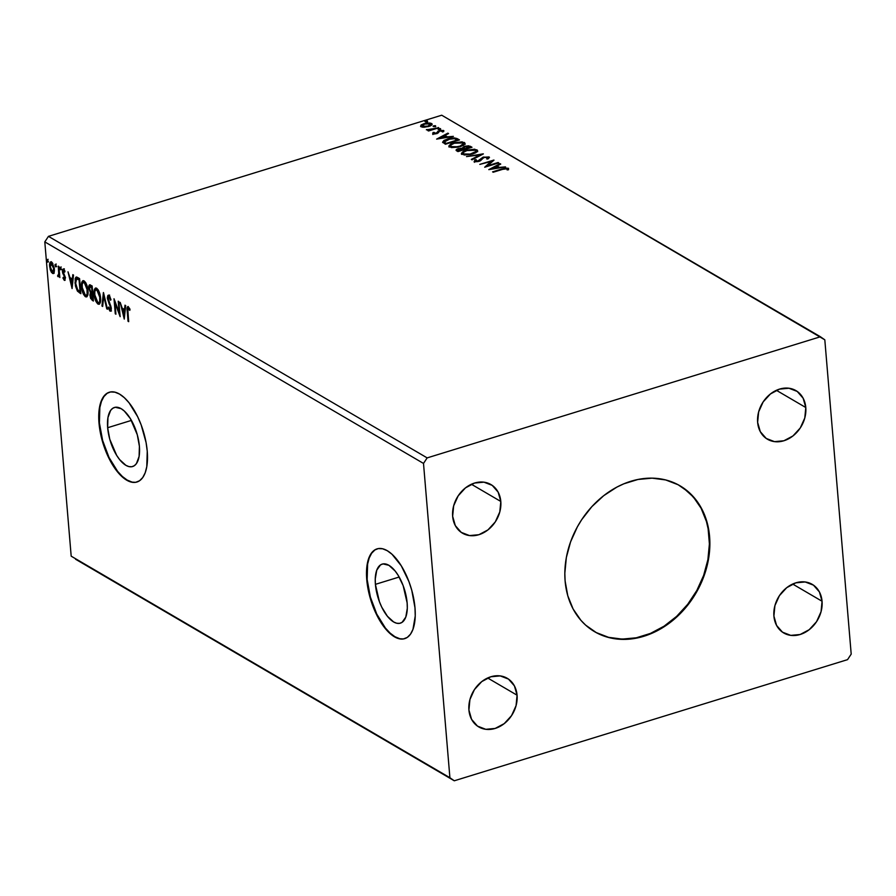 <?xml version="1.0" encoding="UTF-8"?>
<svg xmlns="http://www.w3.org/2000/svg" width="896" height="896" viewBox="0 0 896 896"><rect width="100%" height="100%" fill="white"/><g stroke="black" fill="none" stroke-linecap="round" stroke-linejoin="round"><path stroke-width="1.34" d="M594.429 631.59A84.526 67.928 120.3 0 0 672.762 619.763A84.526 67.928 120.3 0 0 709.106 536.245L709.587 536.525A84.526 67.928 -59.7 0 1 673.12 620.155A84.526 67.928 -59.7 0 1 594.675 631.736A84.526 67.928 -59.7 0 1 565.118 581.022L564.827 573.317L566.339 557.57L570.584 541.867L577.394 526.814L581.672 519.714L591.808 506.699L603.702 495.69L616.885 487.11L623.795 483.829L637.963 479.472L652.098 478.162L665.672 479.942L678.149 484.758L689.069 492.408L697.995 502.622L701.602 508.558L706.933 521.83L709.587 536.525L709.878 544.23L708.366 559.978L704.122 575.68L697.323 590.733L688.206 604.565L682.898 610.848L671.014 621.846L657.832 630.437L643.866 636.261L629.642 639.117L615.72 638.882L609.045 637.605L596.557 632.789L585.648 625.128L580.91 620.323L573.104 608.978L567.773 595.717L565.118 581.022A84.526 67.928 -59.7 0 1 601.586 497.392A84.526 67.928 -59.7 0 1 680.042 485.811A84.526 67.928 -59.7 0 1 709.587 536.525L709.106 536.245A84.526 67.928 120.3 0 0 679.795 485.666M375.402 584.349A30.901 13.832 72.9 0 1 382.178 564.11A30.901 13.832 72.9 0 1 407.142 602.93L407.31 608.272L405.798 617.098L402.069 622.35L399.549 623.358L396.704 623.235L393.658 621.97L387.397 616.258L381.73 607.107L379.4 601.653L375.402 584.349L375.245 579.006L376.757 570.181L380.475 564.928L383.006 563.909L388.898 565.309L395.147 571.021L398.115 575.243L403.155 585.626L407.142 602.93A30.901 13.832 72.9 0 1 400.366 623.168A30.901 13.832 72.9 0 1 375.402 584.349L399.168 577.035L375.402 584.349M107.654 427.717A30.901 13.832 72.9 0 1 114.43 407.478A30.901 13.832 72.9 0 1 139.395 446.286L139.104 456.422L136.427 463.602L134.322 465.718L131.802 466.726L128.957 466.603L125.899 465.338L119.65 459.626L116.682 455.403L109.771 439.264L107.654 427.717L107.946 417.592L110.622 410.413L112.728 408.296L115.248 407.277L121.15 408.677L124.286 411.029L130.368 418.611L137.278 434.739L139.395 446.286A30.901 13.832 72.9 0 1 132.619 466.536A30.901 13.832 72.9 0 1 107.654 427.717L131.421 420.403L107.654 427.717M109.514 392.19A46.962 21.022 -107.1 0 0 99.4 422.89L98.997 423.024A46.962 21.022 72.9 0 1 109.301 392.246A46.962 21.022 72.9 0 1 147.246 451.237L146.082 442.568L141.176 424.939L137.626 416.662L129.013 402.752L124.286 397.656L119.504 394.083L114.867 392.157L110.555 391.955L106.714 393.49L103.51 396.704L101.058 401.475L99.456 407.613L98.997 423.024L102.222 440.563L105.078 449.31L112.728 465.091L117.23 471.509L121.968 476.605L126.739 480.178L131.376 482.104L135.699 482.306L139.53 480.76L142.733 477.546L145.186 472.786L146.787 466.637L147.246 451.237A46.962 21.022 72.9 0 1 136.942 482.014A46.962 21.022 72.9 0 1 98.997 423.024L99.4 422.89A46.962 21.022 -107.1 0 0 137.155 481.947M377.261 548.822A46.962 21.022 -107.1 0 0 367.158 579.533L366.755 579.656A46.962 21.022 72.9 0 1 377.048 548.878A46.962 21.022 72.9 0 1 414.994 607.869L411.779 590.33L408.923 581.582L401.274 565.802L392.034 554.288L387.262 550.715L382.626 548.789L378.302 548.587L374.472 550.122L371.258 553.347L368.805 558.107L367.203 564.256L366.509 571.525L367.92 588.325L369.97 597.206L376.376 614.23L384.978 628.141L389.715 633.237L394.486 636.81L399.123 638.736L403.446 638.938L407.277 637.403L410.491 634.178L412.944 629.418L415.24 616L414.994 607.869A46.962 21.022 72.9 0 1 404.701 638.646A46.962 21.022 72.9 0 1 366.755 579.656L367.158 579.533A46.962 21.022 -107.1 0 0 404.902 638.579M822.058 601.25L792.646 584.046L822.058 601.25L821.061 611.699L816.547 621.69L809.2 629.698L800.15 634.502L790.776 635.376L782.488 632.173L776.563 625.408L773.909 616.09A28.179 22.646 -59.7 0 1 786.061 588.213A28.179 22.646 -59.7 0 1 812.213 584.349A28.179 22.646 -59.7 0 1 822.058 601.25A28.179 22.646 -59.7 0 1 809.906 629.126A28.179 22.646 -59.7 0 1 783.754 632.99A28.179 22.646 -59.7 0 1 773.909 616.09L774.906 605.64L779.419 595.65L786.766 587.642L795.816 582.837L805.19 581.963L813.478 585.155L819.403 591.931L822.058 601.25M500.808 501.458L471.397 484.254L500.808 501.458L499.8 511.907L495.286 521.898L487.95 529.906L478.901 534.71L469.515 535.573L461.238 532.381L455.314 525.616L452.648 516.286A28.179 22.646 -59.7 0 1 464.8 488.421A28.179 22.646 -59.7 0 1 490.952 484.557A28.179 22.646 -59.7 0 1 500.808 501.458A28.179 22.646 -59.7 0 1 488.645 529.334A28.179 22.646 -59.7 0 1 462.504 533.198A28.179 22.646 -59.7 0 1 452.648 516.286L453.656 505.837L458.17 495.858L465.506 487.85L474.555 483.045L483.941 482.171L492.218 485.363L498.142 492.139L500.808 501.458M517.07 695.195L487.659 677.981L517.07 695.195L516.074 705.645L511.549 715.624L504.213 723.632L495.163 728.437L485.789 729.31L477.501 726.118L471.576 719.342L468.922 710.024A28.179 22.646 -59.7 0 1 481.074 682.147A28.179 22.646 -59.7 0 1 507.226 678.283A28.179 22.646 -59.7 0 1 517.07 695.195A28.179 22.646 -59.7 0 1 504.918 723.072A28.179 22.646 -59.7 0 1 478.766 726.925A28.179 22.646 -59.7 0 1 468.922 710.024L469.918 699.574L474.432 689.584L481.779 681.576L490.829 676.771L500.203 675.909L508.491 679.101L514.405 685.866L517.07 695.195M805.795 407.523L776.384 390.309L805.795 407.523L804.787 417.973L800.274 427.963L792.938 435.96L783.888 440.765L774.502 441.638L766.226 438.446L760.301 431.67L757.635 422.352A28.179 22.646 -59.7 0 1 769.787 394.475A28.179 22.646 -59.7 0 1 795.939 390.611A28.179 22.646 -59.7 0 1 805.795 407.523A28.179 22.646 -59.7 0 1 793.632 435.4A28.179 22.646 -59.7 0 1 767.491 439.253A28.179 22.646 -59.7 0 1 757.635 422.352L758.643 411.902L763.157 401.912L770.493 393.915L779.542 389.11L788.928 388.237L797.205 391.429L803.13 398.205L805.795 407.523M441.728 115.214L820.434 336.762L427.157 457.89L48.451 236.354L441.728 115.214L48.451 236.354L427.157 457.89L423.506 463.434L449.904 777.717L71.187 556.17L44.8 241.886L423.506 463.434L44.8 241.886L48.451 236.354L44.8 241.886L71.187 556.17L454.272 780.786L847.549 659.646L851.2 654.114L824.813 339.83L441.728 115.214M498.086 162.523L487.637 165.738L493.864 160.059L479.819 164.382L490.941 161.538L484.691 167.227L498.736 162.904L487.637 165.738L494.01 160.138L479.819 164.382L490.941 161.538L484.691 167.227L498.736 162.904L498.086 162.523M483.37 153.91L466.502 156.587L479.92 154.93L471.318 159.41L472.024 159.824L483.258 153.843L466.502 156.587L479.92 154.93L471.318 159.41L472.024 159.824L483.37 153.91M472.002 147.269L468.552 145.802L464.33 146.339L462.078 148.221L456.579 149.442L456.131 150.371L457.957 151.592L472.002 147.269L470.31 146.272L464.33 146.339L462.078 148.221L458.293 148.68C456.086 149.374 455.582 150.102 456.758 150.886L457.957 151.592L472.002 147.269M457.486 138.768L454.283 137.917L449.333 138.466L443.99 140.403L442.613 142.162L445.402 144.245L459.446 139.922L457.486 138.768L457.554 139.63L458.528 140.202L457.486 138.768C454.72 137.614 451.36 137.682 447.406 138.992L442.613 142.162L445.402 144.245L459.446 139.922L457.486 138.768M424.413 127.232L429.565 126.179L432.152 124.23L430.058 122.998L425.869 123.222L421.456 124.768L420.56 126.392L423.405 127.254L428.691 126.482C431.614 125.597 432.589 124.589 431.592 123.458L423.92 123.693L420.907 125.194L420.963 126.739L424.413 127.232M438.771 127.826L426.384 129.808L429.363 130.144L427.851 130.603L428.501 130.984L438.771 127.826L431.043 129.528L426.406 129.606L429.363 130.144L427.851 130.603L428.501 130.984L438.771 127.826M432.902 134.534L433.037 132.496L432.824 133.672L435.299 133.896L438.133 132.955L439.69 131.029L441.896 130.749L442.187 131.757L443.509 131.678L443.867 130.738L439.23 130.581L436.498 133.034L434.459 133.381L434.291 132.44L433.037 132.496L432.824 133.672L436.755 133.571L439.936 130.95L443.509 131.678L443.565 130.469L439.23 130.581L436.061 133.202L433.037 132.496L432.667 133.963M502.589 169.355L506.061 168.582L507.27 168.907L507.102 169.893L508.514 169.747L508.536 168.314L505.355 168.067L492.587 171.853L502.589 169.355L507.102 168.762L507.102 169.893L508.514 169.747L508.536 168.314L502.074 168.93L492.587 171.853L493.237 172.234L502.589 169.355M436.632 139.115L453.387 136.371L447.306 136.842L444.931 135.453L448.571 133.56L447.866 133.146L436.632 139.115L453.387 136.371L447.306 136.842L444.931 135.453L448.571 133.56L447.866 133.146L436.632 139.115M439.835 129.338L440.115 128.554L438.11 129.013L439.398 129.438L440.462 128.654L438.749 128.699L438.122 129.371L439.835 129.338L440.462 128.654M426.742 121.666L427.224 120.926L425.018 121.352L426.306 121.778L427.37 120.994L425.656 121.038L425.029 121.71L427.37 120.994M434.862 126.426L435.333 125.675L433.138 126.101L434.426 126.526L435.49 125.742L433.776 125.787L433.149 126.459L434.862 126.426L435.49 125.742M460.275 146.619L463.534 145.23L465.069 143.517L462.179 141.848L453.712 142.845L450.71 144.066L448.874 145.97L451.416 147.594L458.293 147.146L465.069 143.371L464.341 142.464L453.712 142.845L448.874 146.104L449.624 147.034L460.275 146.619M472.83 153.966L476.09 152.578L477.624 150.864L474.734 149.195L466.267 150.192L463.266 151.413L461.429 153.317L464.363 154.986L470.848 154.493L477.624 150.707L476.896 149.811L466.267 150.192L461.429 153.451L462.179 154.381L472.83 153.966M474.342 162.322L475.014 159.768L474.264 161.459L479.058 161.325L484.12 157.45L487.682 157.405L486.662 158.894L487.906 158.984L489.082 156.934L482.866 157.282L477.669 161.134L475.72 161.022L476.392 159.802L475.014 159.768L474.264 161.459L477.837 161.627L480.502 160.72L483.784 157.562L487.379 157.27L487.906 157.763L486.662 158.894L487.906 158.984L489.474 157.416L483.493 157.058L478.352 160.966L475.507 160.742L475.675 161.784M488.802 169.635L505.557 166.891L499.475 167.362L497.101 165.973L500.741 164.08L500.035 163.666L488.802 169.635L505.557 166.891L499.475 167.362L497.101 165.973L500.741 164.08L500.035 163.666L488.802 169.635M75.566 559.238L454.272 780.786L75.566 559.238M53.67 273.336L52.494 273.414L54.208 272.272L54.275 268.083L52.091 262.461L50.534 261.934L49.739 263.458L50.232 269.517L51.442 272.339L53.234 273.594L54.085 272.619L54.387 269.08L51.531 262.024L50.702 261.856M58.072 276.685L59.651 275.341L59.046 275.531L59.83 277.536L58.912 266.515L58.262 266.146L58.744 274.243L57.546 276.013L58.442 276.73L59.046 275.531L59.83 277.536L58.912 266.515L58.262 266.146L58.789 273.56L57.546 276.013L58.408 276.741M64.064 278.51L65.15 280.112L64.355 280.358L65.341 278.197L63.056 271.734L64.478 270.178L63.694 270.424L64.68 272.104L64.971 271.298L63.515 269.024L62.406 271.41L63.045 271.208L62.406 271.41L62.765 273.235L63.37 273.045L62.765 273.235L63.717 275.262L64.434 275.038L63.717 275.262L65.061 276.595L64.702 277.872L65.285 277.682L64.198 278.981L63.269 277.334L62.966 278.062L64.87 280.414L65.128 276.83L63.034 271.421L63.605 270.379L64.68 272.104L64.68 270.57L63.213 268.912L62.395 270.346L64.702 277.872L64.333 279.026L63.269 277.334L62.966 278.062L64.254 280.291L65.139 280.112L64.31 279.026M77.616 277.469L75.914 277.222L75.163 278.723L75.432 285.936L77.37 291.021L80.853 293.686L79.587 278.611L76.149 277.099L75.006 282.923L77.515 291.211L80.853 293.686L79.587 278.611L77.616 277.469M90.754 295.21L91.28 292.466L90.474 292.712L89.947 295.456L90.574 295.266L89.947 295.456L92.21 300.328L93.016 300.082L92.21 300.328L93.408 301.022L92.142 285.958L89.466 284.906L88.816 288.086L90.474 292.712L89.925 295.008L90.653 298.469L93.408 301.022L92.142 285.958L89.656 284.805M103.499 292.611L101.954 306.029L102.659 306.443L103.757 296.218L106.77 308.84L107.475 309.254L103.398 292.544L101.954 306.029L102.659 306.443L103.757 296.218L106.77 308.84L107.475 309.254L103.499 292.611M118.227 301.224L119.168 312.435L114.005 298.749L115.27 313.813L115.92 314.194L114.979 302.96L120.142 316.669L118.877 301.594L118.227 301.224L119.168 312.435L114.005 298.749L115.27 313.813L115.92 314.194L114.979 302.96L120.142 316.669L118.877 301.594L118.227 301.224M128.285 306.734C127.064 306.768 126.694 308.224 127.187 311.114L127.792 310.923L127.187 311.114L128.038 321.294L128.688 321.664L127.77 308.862L128.531 308.37L129.797 310.374L130.032 309.411L128.285 306.734L127.075 307.877L128.038 321.294L128.688 321.664L127.848 311.64L128.419 308.291L129.797 310.374L130.032 309.411L127.702 306.622M124.253 319.077L125.698 305.592L124.981 305.178L124.522 309.501L122.147 308.112L120.176 302.355L124.253 319.077L125.698 305.592L124.981 305.178L124.522 309.501L122.147 308.112L120.176 302.355L124.253 319.077M109.973 296.811L108.998 296.923L110.533 300.216L111.003 299.757L108.83 295.355L107.822 295.557L107.352 297.685L110.611 307.675L110.174 309.702L108.696 307.037L108.27 307.664L109.827 310.946L111.16 310.666L111.261 307.922L108.035 297.931L108.998 296.923L110.533 300.216L111.003 299.757L109.693 296.296L108.203 295.243M99.445 304.069L98.022 304.091C100.117 304.349 100.968 302.31 100.565 297.987L98.134 289.822L96.645 288.221L95.278 288.165L94.024 293.586L95.85 301.28L97.642 303.834L99.378 304.114L100.386 302.176L100.565 297.987C100.229 293.709 98.918 290.461 96.645 288.221L95.57 288.019M86.89 296.722L85.467 296.755C87.562 297.002 88.413 294.963 87.998 290.64L85.579 282.475L84.09 280.885L82.712 280.818L81.469 286.238L83.294 293.933L85.086 296.486L86.822 296.766L87.83 294.829L87.998 290.64C87.674 286.373 86.363 283.114 84.09 280.885L83.014 280.672M72.083 288.557L73.517 275.072L72.811 274.658L72.352 278.981L69.978 277.592L68.006 271.835L72.083 288.557L73.517 275.072L72.811 274.658L72.352 278.981L69.978 277.592L68.006 271.835L72.083 288.557M61.051 268.789L60.043 267.4L60.491 269.629L61.051 268.789L60.413 267.21L59.976 268.15L60.614 269.73L61.051 268.789L60.614 269.73M56.078 265.877L55.059 264.488L55.395 266.56L56.078 265.877L55.429 264.298L55.642 266.818M47.958 261.128L46.939 259.739L47.275 261.811L47.958 261.128L47.309 259.549L47.522 262.069M847.549 659.646L851.2 654.114L824.813 339.83L820.434 336.762L427.157 457.89L423.506 463.434L449.904 777.717L454.272 780.786L847.549 659.646M374.864 549.998L371.661 553.224L369.208 557.984L367.606 564.122L367.158 579.533L370.373 597.072L376.779 614.107L385.381 628.018L390.118 633.114L394.89 636.686L399.526 638.613M107.117 393.366L103.914 396.581L101.461 401.352L99.859 407.49L99.4 422.89L102.626 440.44L109.021 457.475L117.634 471.386L122.36 476.482L127.142 480.054L131.779 481.981M127.848 308.571L128.15 306.667M129.618 308.526L128.867 308.75L129.618 308.526M129.674 308.504L128.722 308.202M128.923 308L129.562 308.358M128.262 306.522L127.848 308.638M124.488 316.848L124.13 315.336L124.488 316.848M122.797 309.747L122.45 308.28L122.797 309.747M125.306 309.254L124.522 309.501L125.306 309.254M125.16 310.621L122.562 309.814L125.149 310.643M123.894 315.403L122.562 309.814L124.376 310.878L123.894 315.403L124.667 315.168L123.894 315.403L122.562 309.814L124.376 310.878L123.894 315.403M119.907 313.902L119.347 312.379L119.907 313.902M115.595 302.77L114.979 302.96L115.595 302.77M115.875 313.634L115.27 313.813L115.875 313.634M115.17 302.893L115.035 301.235L115.17 302.893M119.773 312.245L119.168 312.435L119.773 312.245M111.003 310.968L110.107 311.17L111.328 308.538L110.802 306.051L108.035 298.794L109.805 296.677L108.998 296.923M108.83 295.355L107.386 298.39L108.024 298.189L107.386 298.39L109.2 304.069L109.861 303.867L109.2 304.069L110.13 306.04L110.734 305.85L110.13 306.04L110.678 308.213L111.272 308.034L109.995 309.624L108.696 307.037L108.27 307.664L108.842 307.485L108.27 307.664L110.107 311.17L111.44 311.013M110.107 311.17L110.914 310.923L109.861 309.534M110.891 309.422L109.995 309.624M108.192 298.144L109.626 295.109M108.898 295.042L108.158 297.438M109.838 309.478L111.082 311.002M109.334 296.621L110.062 296.901M107.33 308.672L106.77 308.84L107.33 308.672M104.317 296.038L103.757 296.218L104.317 296.038M102.726 305.794L101.954 306.029L102.726 305.794M103.779 296.206L103.958 294.526L103.779 296.206M96.645 288.221C94.528 287.918 93.666 289.934 94.069 294.258L94.685 294.067L94.069 294.258C94.394 298.581 95.715 301.862 98.022 304.091L99.053 304.282M98.022 304.091L98.829 303.845L96.97 301.672M95.581 288.478L94.83 291.424L95.984 287.986M96.656 301.034L99.557 304.08M96.611 289.419L98.549 290.461M100.654 300.373L99.523 302.411M97.866 302.534L94.718 294.638C94.382 291.144 95.077 289.52 96.79 289.789L97.597 289.542L95.906 289.632L96.79 289.789L99.915 297.606L100.509 297.427L99.915 297.606C100.24 301.09 99.557 302.736 97.866 302.534L95.95 299.824L94.842 295.747L94.786 291.626L95.805 289.666L97.989 291.077L99.781 296.509L99.658 301.437L98.952 302.534L97.866 302.534L99.478 302.422L100.598 300.653M98.392 290.259L96.79 289.789M91.459 298.222L93.016 300.082L91.526 298.379M90.451 284.973C89.163 284.558 88.614 285.6 88.816 288.086L89.443 287.885L88.816 288.086L90.474 292.712L91.28 292.466L90.899 291.939M90.642 291.514L91.28 292.466L90.72 294.336L92.389 293.675M90.283 287.157L90.765 286.182L92.21 286.754L89.981 286.418L92.221 286.944L91.616 287.123L92.086 292.723L90.709 291.749L89.466 288.467L90.877 286.686L91.616 287.123L92.086 292.723L92.691 292.544L90.978 292.006L89.712 289.822L89.734 286.63L90.877 286.686M91.627 293.798L92.826 294.09L92.221 294.269L92.624 299.107L90.597 295.814L92.221 294.269L92.624 299.107L93.229 298.917L91.224 297.998L90.698 294.325M92.691 293.832L91.885 294.078M84.09 280.885C81.973 280.571 81.11 282.587 81.514 286.91L82.13 286.72L81.514 286.91C81.838 291.234 83.16 294.515 85.467 296.755L86.498 296.934M85.467 296.755L86.274 296.509L84.414 294.325M82.275 284.054L83.429 280.638M84.101 293.686L87.002 296.733M83.026 281.131L82.264 284.077M84.056 282.083L85.994 283.114M88.099 293.037L86.699 295.12M85.31 295.187L82.163 287.302C81.827 283.797 82.522 282.173 84.235 282.442L85.042 282.195L83.35 282.285L84.235 282.442L87.36 290.27L87.954 290.08L87.36 290.27C87.685 293.742 87.002 295.389 85.31 295.187L83.395 292.477L82.286 288.4L82.23 284.278L83.138 282.397L85.187 283.36L87.035 288.042L87.102 294.09L86.397 295.187L85.31 295.187L86.923 295.075L88.043 293.306M85.837 282.923L84.235 282.442M77.291 289.15L80.786 292.925L79.565 292.936L80.371 292.69L78.322 290.965L77.515 291.211L78.322 290.965L77.616 289.834M75.611 282.733L75.006 282.923L75.611 282.733M76.72 276.976L75.746 280.134L76.608 277.077M77.459 278.488L79.654 279.406L77.459 278.488M79.061 279.776L80.069 291.76L77.739 289.99L75.656 283.304L76.664 278.734L79.666 279.597L79.061 279.776L80.069 291.76L77.291 289.33L75.69 283.73L76.227 279.003L79.061 279.776M72.318 286.328L71.96 284.816L72.318 286.328M70.627 279.227L70.28 277.76L70.627 279.227M73.125 278.734L72.352 278.981L73.125 278.734M72.979 280.101L70.392 279.294L72.979 280.123M71.725 284.883L70.392 279.294L72.206 280.358L71.725 284.883L72.498 284.648L71.725 284.883L70.392 279.294L72.206 280.358L71.725 284.883M65.072 278.768L65.498 277.614M63.213 271.163L64.31 268.778M64.467 270.166L63.694 270.424M63.504 268.968L63.19 270.883M61.421 269.483L60.771 267.904L59.976 268.15L61.208 266.963M60.413 267.21L59.976 268.15M60.771 267.49L61.174 269.226M58.878 276.438L57.546 276.013L58.43 275.386L58.8 276.382M58.968 275.184L58.061 275.397M58.867 275.15L59.595 273.314M59.483 273.347L58.789 273.56L59.483 273.347M59.17 269.651L58.576 269.842L59.17 269.651M59.55 273.997L59.069 275.184M56.448 266.56L55.798 264.992L54.992 265.238L56.235 264.051M55.429 264.298L54.992 265.238M55.787 264.578L56.202 266.314M51.531 262.024C49.986 261.733 49.347 263.166 49.627 266.302L50.243 266.112L49.627 266.302L50.59 270.581L51.184 270.402L50.59 270.581L52.494 273.414L54.107 273.325M52.494 273.414L53.29 273.168L52.102 271.858M50.4 264.275L51.128 261.856M52.002 271.69L53.805 273.358M51.33 261.688L50.378 265.093M51.71 263.099L52.864 263.469M52.741 263.346L51.072 263.267L53.738 268.699L52.382 272.07L50.277 266.672L51.643 263.379L52.662 263.267M54.454 270.715L53.581 271.947M53.738 268.699L53.11 272.07L51.565 271.152L50.277 266.672L50.904 263.346L52.461 264.253L53.738 268.699M52.45 263.122L51.643 263.379M54.432 270.838L52.382 272.07M48.328 261.811L47.678 260.243L46.872 260.49L48.115 259.302M47.309 259.549L46.872 260.49M47.678 259.829L48.082 261.565M502.118 169.501L502.074 168.93L502.118 169.501M507.192 168.818L506.52 168.818M508.514 169.747L508.536 168.314M507.394 169.859L507.326 169.075L507.394 169.859M438.816 138.757L439.981 138.152L438.816 138.757M443.878 136.114L444.942 135.565L443.878 136.114M447.922 133.896L447.866 133.146L447.922 133.896M445.01 136.315L444.931 135.453L446.925 137.435L445.01 136.315M439.97 138.04L443.766 136.058L445.592 137.122L440.014 138.566L443.766 136.058L445.592 137.122L439.97 138.04M433.037 132.496L433.104 133.347L433.91 133.325L432.835 133.661M434.045 133.258L434.291 132.44M434.37 133.302L434.123 134.12L434.37 133.302M436.89 133.526L436.834 132.821L436.89 133.526M436.901 133.683L437.853 131.197L437.931 132.059L439.309 131.443L437.08 133.515M439.286 131.219L439.23 130.581L439.286 131.219M442.534 131.04L443.643 131.331L443.565 130.469L443.778 131.421L442.21 131.018M443.509 131.678L443.565 130.469M442.378 130.906L442.187 131.757M438.749 128.699L438.816 129.494L438.749 128.699L438.122 129.371M438.827 129.562L440.541 129.517M439.734 129.405L439.04 129.506M429.419 130.704L429.363 130.144L429.419 130.704M427.818 129.539L427.874 130.234M431.099 130.189L431.043 129.528L431.099 130.189M434.717 129.069L434.672 128.509L434.717 129.069M438.166 128.005L438.122 127.445L438.166 128.005M429.901 130.614L429.005 130.682M425.656 121.038L425.723 121.834L425.656 121.038L425.029 121.71M425.734 121.901L427.437 121.856M426.642 121.744L425.936 121.845M420.907 125.194L420.963 126.739M420.974 126.056L422.24 125.227L420.974 126.056M423.976 124.275L423.92 123.693L423.976 124.275M430.405 123.906L431.659 124.32L431.592 123.458L432.018 124.6M432.141 124.141L431.592 123.458M432.085 124.678L430.125 123.861M423.069 124.88L422.24 125.227M430.774 125.283L430.326 125.922M422.296 127.21L421.949 126.627M422.128 126.28L422.789 124.824L426.037 123.715L429.822 123.648L430.438 124.902L428.098 126.661L423.024 126.616L422.229 126.347L424.581 124.074L430.326 123.85L428.042 126.101L422.229 126.347L422.296 127.165L422.43 125.989M422.229 126.347L422.206 127.142M430.326 123.85L430.483 125.787M433.776 125.787L433.843 126.582L433.776 125.787L433.149 126.459M433.843 126.65L435.557 126.605M434.75 126.493L434.056 126.594M442.758 142.453L444.786 140.874M447.451 139.563L447.406 138.992L447.451 139.563M444.954 140.795L442.702 142.576M445.917 144.088L444.315 142.643L445.917 144.088M457.352 139.978L446.242 143.987L444.293 141.96L444.36 142.822L444.595 141.042L448.045 139.373L454.563 138.667L457.397 140.549L457.352 139.978L446.186 143.416L444.293 141.96L450.24 138.813L454.194 138.6L457.352 139.978M449.019 146.518L451.181 144.715M453.768 143.416L453.712 142.845L453.768 143.416M451.45 147.605L451.035 146.574C450.005 145.309 451.114 144.2 454.362 143.226L460.051 142.352L464.408 143.326L464.341 142.464L464.99 143.819L462.258 142.71M465.136 144.379L464.979 143.819M451.438 144.581L448.941 146.832M463.557 144.626L462.84 145.622L463.557 144.48L462.918 142.923C463.949 144.166 462.851 145.275 459.626 146.238L459.67 146.798L451.035 146.574L450.486 145.869L450.666 147.034M451.035 146.574L450.89 144.973L454.362 143.226L462.918 142.923L463.478 143.539L460.118 146.082L455.112 147.09L451.035 146.574L451.405 147.582M456.053 150.158L456.758 150.886M456.322 150.584L457.666 149.789M458.349 149.285L458.293 148.68L458.349 149.285M462.123 148.837L463.859 147.381M462.146 149.083L464.408 147.202M464.386 146.933L464.33 146.339L464.386 146.933M468.754 146.675L470.389 147.134L470.31 146.272L471.083 147.549L468.619 146.664M457.722 149.766L456.299 150.606M463.523 148.501L464.979 146.72L469.907 147.325L464.733 149.498L463.49 148.086L464.43 149.61L463.501 148.579M458.147 151.234L457.733 150.819L458.472 151.424L458.069 150.371L458.147 151.234L459.043 149.912M458.069 150.371L457.733 149.688L460.219 148.781L462.224 148.859L463.299 149.946L463.243 149.374L458.741 150.763L458.069 150.371L458.965 149.05L463.243 149.374L458.797 151.334L457.654 149.923L457.722 150.786M463.49 148.086L464.24 147L467.376 146.373L469.952 147.896L469.907 147.325L464.363 148.747L464.43 149.598L463.411 147.862L463.49 148.725M461.574 153.866L463.736 152.062M466.323 150.763L466.267 150.192L466.323 150.763M475.126 150.091L476.963 150.662L476.896 149.811L477.546 151.166M477.691 151.726L474.813 150.046M463.994 151.928L461.496 154.179M476.112 151.973L475.395 152.97L476.112 151.827L475.474 150.259C476.504 151.514 475.406 152.622 472.181 153.586L472.226 154.146L463.59 153.922L463.042 153.216L463.221 154.381M464.016 154.952L463.59 153.922C462.56 152.656 463.669 151.536 466.917 150.573L475.474 150.259L475.832 151.581L470.019 154.123L463.59 153.922L463.971 154.93M479.987 155.669L479.92 154.93L479.987 155.669M479.954 155.266L481.152 155.064L479.954 155.266M487.301 157.405L489.149 157.797L487.715 157.427L487.782 158.984M475.72 161.022L476.392 159.802L475.014 159.768L475.518 160.642L474.13 161.482M476.459 160.664L475.787 161.874L476.459 160.664M479.83 161.056L480.368 159.275L480.435 160.138L483.571 157.92M483.549 157.662L483.493 157.058L483.549 157.662M482.944 158.144L479.73 161.146M487.939 158.435L487.749 159.018M485.957 166.835L491.019 162.4L490.941 161.538L491.019 162.4L485.957 166.835M490.963 161.829L492.688 161.302L490.963 161.829M487.682 166.309L487.637 165.738L487.682 166.309M490.986 169.277L492.15 168.672L490.986 169.277M496.048 166.634L497.112 166.085L496.048 166.634M500.091 164.416L500.035 163.666L500.091 164.416M497.179 166.835L497.101 165.973L499.094 167.955L497.179 166.835M492.139 168.56L495.947 166.578L497.762 167.642L492.184 169.086L495.947 166.578L497.762 167.642L492.139 168.56M463.59 153.922L463.456 152.32L466.917 150.573L472.024 149.699L475.474 150.259M596.075 632.509L608.563 637.325L622.126 639.106L636.272 637.795L650.429 633.427L664.07 626.192L676.659 616.347L687.725 604.274L696.842 590.453L703.64 575.4L707.885 559.698L709.397 543.939L708.12 528.752L706.451 521.55L701.12 508.278L693.314 496.933L683.346 487.962M60.805 269.763L61.611 269.517M55.832 266.851L56.638 266.605M47.712 262.102L48.518 261.856M433.888 133.045L433.966 133.907M442.579 131.163L442.646 132.014M440.586 128.811L440.664 129.674M427.806 129.506L427.885 130.368M427.493 121.15L427.56 122.013M435.613 125.899L435.68 126.762M448.874 146.104L448.941 146.966M461.429 153.451L461.496 154.314"/></g></svg>
